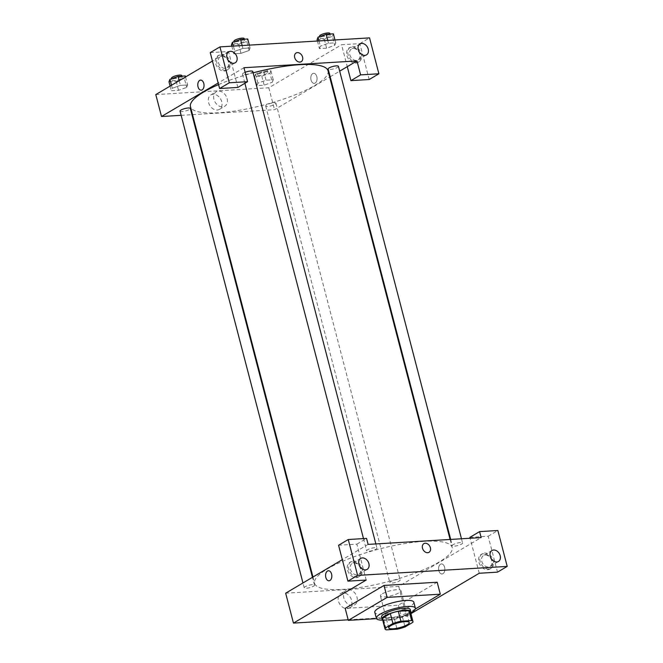 <?xml version="1.0" encoding="UTF-8"?>
<svg xmlns="http://www.w3.org/2000/svg" width="663" height="663" viewBox="0 0 663 663"><rect width="100%" height="100%" fill="white"/><g stroke="black" fill="none" stroke-linecap="round" stroke-linejoin="round"><path stroke-width="0.5" stroke-dasharray="3.31 2.49" d="M382.36 593.808A10.608 2.528 -14.6 0 1 393.557 590.103A10.608 2.528 -14.6 0 1 400.941 590.634A10.608 2.528 -14.6 0 1 391.311 595.755A10.608 2.528 -14.6 0 1 380.405 595.987A10.608 2.528 -14.6 0 1 382.36 593.808M410.38 611.609A14.453 3.439 -14.6 0 1 410.273 612.339L412.867 622.308M382.402 618.894A14.453 3.439 -14.6 0 0 383.753 619.88L394.477 619.234A14.453 3.439 -14.6 0 0 402.449 616.963L410.273 612.339M382.609 619.681A14.851 3.53 165.4 0 0 397.278 618.67A14.851 3.53 165.4 0 0 410.579 612.397M410.24 609.512A14.851 3.53 -14.6 0 1 396.756 616.673A14.851 3.53 -14.6 0 1 381.498 616.996M394.477 619.234L397.071 629.204M383.753 619.88L386.347 629.85M402.449 616.963L405.052 626.933M410.704 612.844A20.155 4.798 -14.6 0 1 382.725 620.137M413.82 602.195A20.155 4.798 -14.6 0 1 395.521 611.916A20.155 4.798 -14.6 0 1 374.802 612.355M415.32 608.974L401.505 617.154L376.501 618.654M437.182 582.23L398.388 605.186L345.199 608.385M398.388 605.186L401.505 617.154M348.174 619.806L406.485 616.3L410.919 613.681M487.595 569.708A8.486 6.348 59.4 0 0 489.833 569.036A8.486 6.348 59.4 0 0 490.976 558.495A8.486 6.348 59.4 0 0 481.189 554.425A8.486 6.348 59.4 0 0 479.357 563.575A8.486 6.348 59.4 0 0 487.595 569.708M479.233 573.255L470.117 538.257M469.876 537.353L488.159 536.251L497.515 572.152M488.805 568.995A8.486 6.348 -120.6 0 1 480.567 562.862A8.486 6.348 -120.6 0 1 482.407 553.713A8.486 6.348 -120.6 0 1 492.186 557.782A8.486 6.348 -120.6 0 1 491.051 568.315A8.486 6.348 -120.6 0 1 488.805 568.995M491.714 560.716A6.365 4.757 59.4 0 0 483.484 555.536A6.365 4.757 59.4 0 0 482.631 563.434A6.365 4.757 59.4 0 0 489.965 566.492A6.365 4.757 59.4 0 0 491.714 560.716M488.159 536.251L497.863 530.508M285.662 593.186L398.695 586.382L481.139 537.594M356.28 577.614A8.486 6.348 59.4 0 0 358.526 576.934A8.486 6.348 59.4 0 0 359.669 566.401A8.486 6.348 59.4 0 0 349.882 562.332A8.486 6.348 59.4 0 0 348.042 571.481A8.486 6.348 59.4 0 0 356.28 577.614M366.2 580.05L356.851 544.149L338.569 545.251M357.498 576.893A8.486 6.348 -120.6 0 1 349.26 570.76A8.486 6.348 -120.6 0 1 351.092 561.611A8.486 6.348 -120.6 0 1 360.879 565.68A8.486 6.348 -120.6 0 1 359.736 576.222A8.486 6.348 -120.6 0 1 357.498 576.893M360.407 568.614A6.365 4.757 59.4 0 0 352.177 563.434A6.365 4.757 59.4 0 0 350.429 569.219A6.365 4.757 59.4 0 0 358.658 574.39A6.365 4.757 59.4 0 0 360.407 568.614M356.851 544.149L366.548 538.414M368.106 544.398L342.323 559.655M438.856 570.677A5.039 3.124 -93.4 0 0 442.039 574.001A5.039 3.124 -93.4 0 0 444.848 568.779A5.039 3.124 -93.4 0 0 441.425 563.94A5.039 3.124 -93.4 0 0 438.856 570.677A5.039 3.124 86.6 0 1 441.425 563.94A5.039 3.124 86.6 0 1 444.848 568.779A5.039 3.124 86.6 0 1 442.03 574.001A5.039 3.124 86.6 0 1 438.848 570.677M398.695 586.382L406.485 616.3M342.978 592.863A8.395 6.274 59.4 0 0 340.765 593.526A8.395 6.274 59.4 0 0 339.638 603.952A8.395 6.274 59.4 0 0 349.31 607.979A8.395 6.274 59.4 0 0 351.125 598.929A8.395 6.274 59.4 0 0 342.978 592.863M348.348 589.689A8.395 6.274 -120.6 0 1 356.487 595.755A8.395 6.274 -120.6 0 1 354.672 604.805A8.395 6.274 -120.6 0 1 345 600.777A8.395 6.274 -120.6 0 1 346.127 590.352A8.395 6.274 -120.6 0 1 348.348 589.689M423.872 543.635L423.872 543.635A5.039 3.771 59.4 0 0 422.488 548.21A5.039 3.771 59.4 0 0 429.011 552.312L429.011 552.312M329.005 580.805L329.014 580.805A5.039 3.124 -93.4 0 0 331.583 574.067A5.039 3.124 -93.4 0 0 328.409 570.744L328.409 570.744M312.381 584.658A5.304 1.26 165.4 0 0 306.878 585.91A5.304 1.26 165.4 0 0 304.218 587.783A5.304 1.26 165.4 0 0 309.671 587.667A5.304 1.26 165.4 0 0 314.486 585.114A5.304 1.26 165.4 0 0 312.381 584.658M374.844 547.688A5.304 1.26 165.4 0 0 369.341 548.947A5.304 1.26 165.4 0 0 366.68 550.82A5.304 1.26 165.4 0 0 372.134 550.704A5.304 1.26 165.4 0 0 376.949 548.144A5.304 1.26 165.4 0 0 374.844 547.688M398.015 579.503A5.304 1.26 165.4 0 0 392.513 580.755A5.304 1.26 165.4 0 0 389.852 582.636A5.304 1.26 165.4 0 0 395.305 582.52A5.304 1.26 165.4 0 0 400.12 579.959A5.304 1.26 165.4 0 0 398.015 579.503M460.478 542.533A5.304 1.26 165.4 0 0 454.975 543.793A5.304 1.26 165.4 0 0 452.315 545.666A5.304 1.26 165.4 0 0 457.768 545.55A5.304 1.26 165.4 0 0 462.583 542.997A5.304 1.26 165.4 0 0 460.478 542.533M424.013 541.356A71.082 16.915 165.4 0 0 350.279 558.196A71.082 16.915 165.4 0 0 314.61 583.307A71.082 16.915 165.4 0 0 387.664 581.758A71.082 16.915 165.4 0 0 452.191 547.472A71.082 16.915 165.4 0 0 424.013 541.356M328.028 70.8A71.082 16.915 -14.6 0 1 263.501 105.085A71.082 16.915 -14.6 0 1 190.447 106.635M218.575 84.591A71.082 16.915 -14.6 0 1 253.142 72.839M180.054 111.119A5.304 1.26 165.4 0 0 183.75 111.384A5.304 1.26 165.4 0 0 189.345 109.528A5.304 1.26 165.4 0 0 190.322 108.442M338.42 66.325A5.304 1.26 -14.6 0 1 333.605 68.886A5.304 1.26 -14.6 0 1 328.152 69.002M252.785 71.48A5.304 1.26 -14.6 0 1 247.97 74.032A5.304 1.26 -14.6 0 1 242.517 74.148A5.304 1.26 -14.6 0 1 243.495 73.063A5.304 1.26 -14.6 0 1 245.136 72.292M273.852 102.831A5.304 1.26 -14.6 0 1 275.957 103.287A5.304 1.26 -14.6 0 1 271.142 105.848A5.304 1.26 -14.6 0 1 265.689 105.964A5.304 1.26 -14.6 0 1 266.667 104.878A5.304 1.26 -14.6 0 1 273.852 102.831M243.943 67.725L218.16 82.991M181.156 115.329L191.947 114.682M192.535 114.649L274.532 109.71L329.66 77.082M330.182 76.784L339.68 71.156M296.071 53.007L296.071 53.007A5.039 3.771 59.4 0 0 294.695 57.582A5.039 3.771 59.4 0 0 301.209 61.684L301.209 61.684M349.782 54.731A6.365 4.757 59.4 0 0 358.012 59.902A6.365 4.757 59.4 0 0 359.76 54.126A6.365 4.757 59.4 0 0 351.531 48.946A6.365 4.757 59.4 0 0 349.782 54.731M356.851 62.405A8.486 6.348 -120.6 0 1 348.614 56.272A8.486 6.348 -120.6 0 1 350.445 47.123A8.486 6.348 -120.6 0 1 360.233 51.192A8.486 6.348 -120.6 0 1 359.089 61.734A8.486 6.348 -120.6 0 1 356.851 62.405M355.633 63.126A8.486 6.348 59.4 0 0 357.879 62.446A8.486 6.348 59.4 0 0 359.023 51.913A8.486 6.348 59.4 0 0 349.235 47.844A8.486 6.348 59.4 0 0 347.395 56.993A8.486 6.348 59.4 0 0 355.633 63.126M218.475 62.629A6.365 4.757 59.4 0 0 226.705 67.808A6.365 4.757 59.4 0 0 227.558 59.902A6.365 4.757 59.4 0 0 220.215 56.852A6.365 4.757 59.4 0 0 218.475 62.629M225.536 70.303A8.486 6.348 -120.6 0 1 217.298 64.178A8.486 6.348 -120.6 0 1 219.138 55.021A8.486 6.348 -120.6 0 1 228.926 59.098A8.486 6.348 -120.6 0 1 227.782 69.632A8.486 6.348 -120.6 0 1 225.536 70.303M224.326 71.024A8.486 6.348 59.4 0 0 226.572 70.353A8.486 6.348 59.4 0 0 227.707 59.811A8.486 6.348 59.4 0 0 217.928 55.742A8.486 6.348 59.4 0 0 216.088 64.891A8.486 6.348 59.4 0 0 224.326 71.024M210.246 52.626L228.536 51.523L237.884 87.425M369.192 79.527L359.843 43.625L341.561 44.728L347.271 66.665M359.843 43.625L369.54 37.882M319.011 40.924L320.378 46.153L319.425 48.631L326.627 48.192L334.774 45.291L335.718 42.813L328.516 43.244L320.378 46.153L319.442 48.623M317.088 39.656L324.29 39.225L332.428 36.316L334.765 45.291L335.702 42.813M334.972 39.962L335.718 42.813L328.516 43.244L320.37 46.153M269.965 73.278L270.918 70.808L263.717 71.239L255.57 74.148L254.625 76.618L261.819 76.187L269.965 73.278L272.302 82.253L273.239 79.784L266.054 80.215L257.907 83.115L256.971 85.593L264.164 85.162L272.311 82.253M168.99 81.773L176.192 81.342L184.331 78.433L186.668 87.408L187.621 84.93L180.419 85.37L172.281 88.27L171.344 90.748L178.529 90.317L186.676 87.408L187.604 84.939M185.541 76.966L187.621 84.93L180.419 85.37L172.272 88.27M234.743 51.308L233.807 53.778L240.992 53.347L249.139 50.446L250.075 47.968L242.882 48.399L234.735 51.308L233.79 53.786L240.992 53.347L249.139 50.446L250.084 47.968L242.882 48.399L234.743 51.308L233.376 46.078M155.788 94.577L268.813 87.773L341.561 44.728M228.536 51.523L212.442 61.046M221.732 101.746A8.395 6.274 59.4 0 0 210.884 94.925A8.395 6.274 59.4 0 0 209.757 105.342A8.395 6.274 59.4 0 0 219.436 109.37A8.395 6.274 59.4 0 0 221.732 101.746M268.813 87.773L274.532 109.71M227.094 98.572A8.395 6.274 -120.6 0 1 224.798 106.196A8.395 6.274 -120.6 0 1 215.119 102.168A8.395 6.274 -120.6 0 1 216.246 91.751A8.395 6.274 -120.6 0 1 227.094 98.572M201.212 90.168L201.212 90.168A5.039 3.124 -93.4 0 0 203.79 83.439A5.039 3.124 -93.4 0 0 200.607 80.107L200.607 80.107M311.055 80.041A5.039 3.124 -93.4 0 0 314.237 83.372A5.039 3.124 -93.4 0 0 317.047 78.151A5.039 3.124 -93.4 0 0 313.632 73.311A5.039 3.124 -93.4 0 0 311.055 80.041A5.039 3.124 86.6 0 1 313.632 73.311A5.039 3.124 86.6 0 1 317.047 78.151A5.039 3.124 86.6 0 1 314.237 83.372A5.039 3.124 86.6 0 1 311.055 80.041M184.331 78.433L185.284 75.955M172.985 79.112A5.304 1.26 -14.6 0 1 178.579 77.264A5.304 1.26 -14.6 0 1 182.267 77.53A5.304 1.26 -14.6 0 1 177.452 80.082A5.304 1.26 -14.6 0 1 172.007 80.198A5.304 1.26 -14.6 0 1 172.985 79.112M179.209 80.712L180.419 85.37M171.502 85.278L172.281 88.27L171.327 90.748L178.529 90.317L186.668 87.408M170.118 86.099L171.327 90.748M176.192 81.342L178.529 90.317M181.753 75.532A5.304 1.26 -14.6 0 1 176.938 78.093A5.304 1.26 -14.6 0 1 171.485 78.209M258.611 73.958A5.304 1.26 -14.6 0 1 264.214 72.11A5.304 1.26 -14.6 0 1 267.902 72.375A5.304 1.26 -14.6 0 1 263.087 74.936A5.304 1.26 -14.6 0 1 257.634 75.052A5.304 1.26 -14.6 0 1 258.611 73.958M272.302 82.253L273.255 79.775L266.054 80.215L257.907 83.124L256.962 85.593L264.164 85.162L272.302 82.253M270.918 70.808L273.255 79.775M263.717 71.239L266.054 80.215M255.57 74.148L257.907 83.124M254.625 76.618L256.962 85.593M261.819 76.187L264.164 85.162M258.098 71.969A5.304 1.26 -14.6 0 1 263.692 70.112A5.304 1.26 -14.6 0 1 267.388 70.377A5.304 1.26 -14.6 0 1 262.573 72.938A5.304 1.26 -14.6 0 1 257.12 73.054A5.304 1.26 -14.6 0 1 258.098 71.969M231.453 44.811L238.655 44.371L246.793 41.471L247.747 38.993M235.448 42.15A5.304 1.26 -14.6 0 1 241.042 40.294A5.304 1.26 -14.6 0 1 244.73 40.559A5.304 1.26 -14.6 0 1 239.915 43.12A5.304 1.26 -14.6 0 1 234.47 43.236A5.304 1.26 -14.6 0 1 235.448 42.15M246.793 41.471L249.139 50.446M249.338 45.117L250.084 47.968M242.144 45.548L242.882 48.399M231.81 46.17L233.79 53.786M238.655 44.371L240.992 53.347M244.216 38.57A5.304 1.26 -14.6 0 1 239.401 41.131A5.304 1.26 -14.6 0 1 233.948 41.247M332.428 36.316L333.381 33.838M321.074 36.995A5.304 1.26 -14.6 0 1 326.677 35.147A5.304 1.26 -14.6 0 1 330.365 35.412A5.304 1.26 -14.6 0 1 325.55 37.965A5.304 1.26 -14.6 0 1 320.096 38.081A5.304 1.26 -14.6 0 1 321.074 36.995M327.779 40.402L328.516 43.244M317.444 41.023L319.425 48.631L326.627 48.192L334.765 45.291M324.29 39.225L326.627 48.192M329.851 33.415A5.304 1.26 -14.6 0 1 325.036 35.976A5.304 1.26 -14.6 0 1 319.583 36.092M409.253 622.549L400.941 590.634M388.717 627.894L380.405 595.987M489.833 569.036L491.051 568.315M481.189 554.425L482.407 553.713M491.971 550.514L483.484 555.536M498.452 561.47L489.965 566.492M358.526 576.934L359.736 576.222M349.882 562.332L351.092 561.611M360.664 558.412L352.177 563.434M367.145 569.368L358.658 574.39M349.31 607.979L354.672 604.805M340.765 593.526L346.127 590.352M312.977 577.025L314.61 583.307M450.102 539.458L452.191 547.472M314.486 585.114L312.455 577.332M304.218 587.783L302.958 582.951M450.691 539.425L452.315 545.666M461.481 538.779L462.583 542.997M242.517 74.148L244.896 83.281M363.498 538.596L366.68 550.82M375.855 543.933L376.949 548.144M265.689 105.964L389.852 582.636M275.957 103.287L400.12 579.959M360.017 43.924L351.531 48.946M366.498 54.88L358.012 59.902M357.879 62.446L359.089 61.734M349.235 47.844L350.445 47.123M228.702 51.83L220.215 56.852M235.191 62.786L226.705 67.808M226.572 70.353L227.782 69.632M217.928 55.742L219.138 55.021M219.436 109.37L224.798 106.196M210.884 94.925L216.246 91.751M171.609 78.698L172.007 80.198M181.911 76.162L182.267 77.53M257.12 73.054L257.634 75.052M267.388 70.377L267.902 72.375M234.072 41.736L234.47 43.236M244.374 39.192L244.73 40.559M319.707 36.581L320.096 38.081M330.008 34.045L330.365 35.412"/><path stroke-width="0.99" d="M390.673 625.723A10.608 2.528 -14.6 0 1 401.869 622.018A10.608 2.528 -14.6 0 1 409.253 622.549A10.608 2.528 -14.6 0 1 399.623 627.662A10.608 2.528 -14.6 0 1 388.717 627.894A10.608 2.528 -14.6 0 1 390.673 625.723M386.347 629.85L397.071 629.204A14.453 3.439 -14.6 0 0 405.052 626.933L412.867 622.308A14.453 3.439 -14.6 0 0 412.974 621.579A14.453 3.439 -14.6 0 0 411.624 620.593L400.9 621.239A14.453 3.439 -14.6 0 0 392.927 623.51L385.104 628.134A14.453 3.439 -14.6 0 0 384.996 628.864A14.453 3.439 -14.6 0 0 386.347 629.85M411.624 620.593L409.021 610.623L398.306 611.269L400.9 621.239M392.927 623.51L390.325 613.54L382.501 618.165L385.104 628.134M390.325 613.54A14.453 3.439 -14.6 0 1 398.306 611.269M409.021 610.623A14.453 3.439 -14.6 0 1 410.38 611.609L412.974 621.579M384.996 628.864L382.402 618.894A14.453 3.439 -14.6 0 1 382.501 618.165M410.579 612.397A14.851 3.53 165.4 0 0 410.762 611.51A14.851 3.53 165.4 0 0 404.878 610.225A14.851 3.53 165.4 0 0 389.471 613.747A14.851 3.53 165.4 0 0 382.012 618.993A14.851 3.53 165.4 0 0 382.609 619.681M382.012 618.993L381.498 616.996A14.851 3.53 -14.6 0 1 384.233 613.955A14.851 3.53 -14.6 0 1 404.355 608.236A14.851 3.53 -14.6 0 1 410.24 609.512L410.762 611.51M382.725 620.137A20.155 4.798 -14.6 0 1 376.36 618.339A20.155 4.798 -14.6 0 1 380.081 614.203A20.155 4.798 -14.6 0 1 401.347 607.167A20.155 4.798 -14.6 0 1 415.378 608.178A20.155 4.798 -14.6 0 1 410.704 612.844M376.36 618.339L374.802 612.355A20.155 4.798 -14.6 0 1 378.523 608.22A20.155 4.798 -14.6 0 1 399.789 601.184A20.155 4.798 -14.6 0 1 413.82 602.195L415.378 608.178M376.501 618.654L348.315 620.353L387.117 597.396L440.307 594.189L415.32 608.974M440.307 594.189L437.182 582.23L384.001 585.429L345.199 608.385L348.315 620.353M410.919 613.681L479.233 573.255L497.515 572.152L507.212 566.409L357.622 575.409L347.918 581.153L366.2 580.05L293.46 623.104L348.174 619.806M470.117 538.257L469.876 537.353L479.581 531.61L497.863 530.508L507.212 566.409M500.2 555.693A6.365 4.757 59.4 0 0 491.971 550.514A6.365 4.757 59.4 0 0 491.117 558.412A6.365 4.757 59.4 0 0 498.452 561.47A6.365 4.757 59.4 0 0 500.2 555.693M347.918 581.153L338.569 545.251L348.266 539.516L366.548 538.414L368.106 544.398L481.139 537.594L479.581 531.61M358.915 564.196A6.365 4.757 59.4 0 0 367.145 569.368A6.365 4.757 59.4 0 0 367.998 561.47A6.365 4.757 59.4 0 0 360.664 558.412A6.365 4.757 59.4 0 0 358.915 564.196M348.266 539.516L357.622 575.409M384.001 585.429L387.117 597.396M342.323 559.655L285.662 593.186L293.46 623.104M422.497 548.21A5.039 3.771 -120.6 0 1 423.872 543.635A5.039 3.771 -120.6 0 1 429.682 546.055A5.039 3.771 -120.6 0 1 429.011 552.312A5.039 3.771 -120.6 0 1 422.497 548.21M429.011 552.312A5.039 3.771 59.4 0 0 429.682 546.055A5.039 3.771 59.4 0 0 423.872 543.635M331.583 574.067A5.039 3.124 86.6 0 1 329.005 580.805A5.039 3.124 86.6 0 1 325.591 575.956A5.039 3.124 86.6 0 1 328.4 570.744A5.039 3.124 86.6 0 1 331.583 574.067M328.409 570.744A5.039 3.124 -93.4 0 0 325.591 575.956A5.039 3.124 -93.4 0 0 329.014 580.805M253.142 72.839A71.082 16.915 -14.6 0 1 299.85 64.684A71.082 16.915 -14.6 0 1 328.028 70.8L450.102 539.458M312.977 577.025L190.447 106.635A71.082 16.915 -14.6 0 1 203.558 92.074A71.082 16.915 -14.6 0 1 218.575 84.591M312.455 577.332L190.322 108.442A5.304 1.26 165.4 0 0 188.217 107.986A5.304 1.26 165.4 0 0 182.715 109.246A5.304 1.26 165.4 0 0 180.054 111.119L302.958 582.951M450.691 539.425L328.152 69.002A5.304 1.26 -14.6 0 1 329.13 67.908A5.304 1.26 -14.6 0 1 336.315 65.869A5.304 1.26 -14.6 0 1 338.42 66.325L461.481 538.779M245.136 72.292A5.304 1.26 -14.6 0 1 250.68 71.024A5.304 1.26 -14.6 0 1 252.785 71.48L375.855 543.933M243.943 67.725L356.976 60.921L360.606 74.886L378.896 73.784L369.54 37.882L219.95 46.891L229.299 82.784L247.581 81.69L243.943 67.725M218.16 82.991L161.507 116.514L181.156 115.329M191.947 114.682L192.535 114.649M329.66 77.082L330.182 76.784M339.68 71.156L356.976 60.921M294.695 57.582A5.039 3.771 -120.6 0 1 296.071 53.007A5.039 3.771 -120.6 0 1 301.88 55.427A5.039 3.771 -120.6 0 1 301.209 61.684A5.039 3.771 -120.6 0 1 294.695 57.582M358.269 49.708A6.365 4.757 -120.6 0 1 360.017 43.924A6.365 4.757 -120.6 0 1 367.352 46.982A6.365 4.757 -120.6 0 1 366.498 54.88A6.365 4.757 -120.6 0 1 358.269 49.708M226.961 57.606A6.365 4.757 -120.6 0 1 228.702 51.83A6.365 4.757 -120.6 0 1 236.045 54.88A6.365 4.757 -120.6 0 1 235.191 62.786A6.365 4.757 -120.6 0 1 226.961 57.606M301.209 61.684A5.039 3.771 59.4 0 0 301.88 55.427A5.039 3.771 59.4 0 0 296.071 53.007M247.581 81.69L237.884 87.425L219.602 88.527L210.246 52.626L219.95 46.891M219.602 88.527L229.299 82.784M347.271 66.665L350.909 80.629L369.192 79.527L378.896 73.784M350.909 80.629L360.606 74.886M212.442 61.046L155.788 94.577L161.507 116.514M203.79 83.439A5.039 3.124 86.6 0 1 201.212 90.168A5.039 3.124 86.6 0 1 197.789 85.328A5.039 3.124 86.6 0 1 200.607 80.107A5.039 3.124 86.6 0 1 203.79 83.439M200.607 80.107A5.039 3.124 -93.4 0 0 197.789 85.328A5.039 3.124 -93.4 0 0 201.212 90.168M185.541 76.966L185.284 75.955L178.082 76.394L169.943 79.295L168.99 81.773L170.118 86.099M178.082 76.394L179.209 80.712M169.943 79.295L171.502 85.278M171.609 78.698L171.485 78.209A5.304 1.26 -14.6 0 1 172.463 77.123A5.304 1.26 -14.6 0 1 178.057 75.267A5.304 1.26 -14.6 0 1 181.753 75.532L181.911 76.162M249.338 45.117L247.747 38.993L240.545 39.424L232.406 42.333L231.453 44.811L231.81 46.17M240.545 39.424L242.144 45.548M232.406 42.333L233.376 46.078M234.072 41.736L233.948 41.247A5.304 1.26 -14.6 0 1 234.926 40.153A5.304 1.26 -14.6 0 1 240.52 38.305A5.304 1.26 -14.6 0 1 244.216 38.57L244.374 39.192M334.972 39.962L333.381 33.838L326.179 34.277L318.033 37.178L317.088 39.656L317.444 41.023M326.179 34.277L327.779 40.402M318.033 37.178L319.011 40.924M319.707 36.581L319.583 36.092A5.304 1.26 -14.6 0 1 320.56 35.006A5.304 1.26 -14.6 0 1 326.155 33.15A5.304 1.26 -14.6 0 1 329.851 33.415L330.008 34.045M244.896 83.281L363.498 538.596"/></g></svg>
